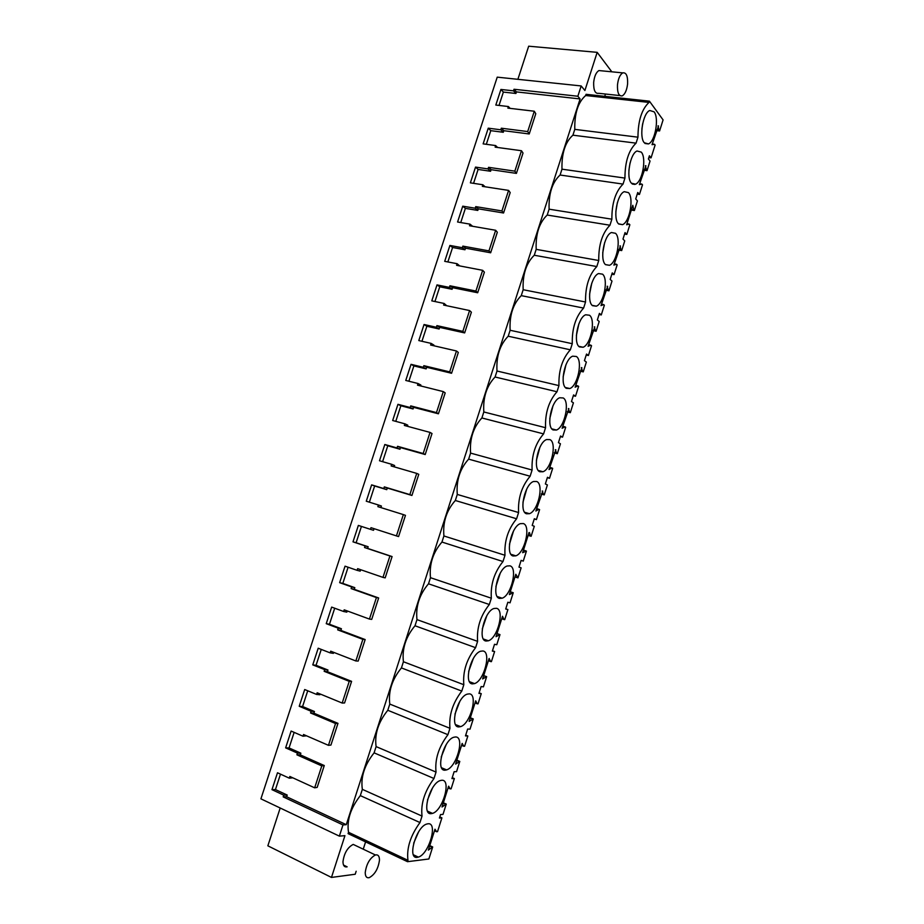 <?xml version="1.0" encoding="UTF-8"?>
<svg xmlns="http://www.w3.org/2000/svg" width="924" height="924" viewBox="0 0 924 924"><rect width="100%" height="100%" fill="white"/><g stroke="black" fill="none" stroke-linecap="round" stroke-linejoin="round"><path stroke-width="1.39" d="M356.167 871.251L355.209 874.243L331.473 877.43L344.929 835.666L339.362 836.128L260.915 798.844L497.228 77.154L581.173 85.944L584.892 90.517L597.181 52.345L611.827 71.818M605.474 94.04L604.735 96.327M339.362 836.128L342.977 824.924L346.281 824.693L580.087 98.937L577.858 96.246L581.173 85.944M365.592 841.88L363.248 849.191M362.347 789.35C360.568 777.176 364.483 765.003 374.093 752.852L433.991 778.505C424.613 791.221 420.628 803.753 422.037 816.088L362.347 789.35L360.325 795.622C350.589 808.154 346.65 820.373 348.521 832.293L348.094 833.621L407.53 861.688L428.875 858.985L432.686 846.962L429.776 845.61M376.103 746.604C374.428 734.176 378.32 722.071 387.791 710.279L447.932 734.684C438.681 747.008 434.719 759.47 436.036 772.083L376.103 746.604L374.093 752.852M389.789 704.076C388.207 691.383 392.088 679.336 401.432 667.925L461.792 691.083C452.691 703.002 448.752 715.407 449.965 728.297L389.789 704.076L387.791 710.279M403.418 661.746C401.928 648.81 405.798 636.809 415.003 625.767L475.594 647.689C466.632 659.228 462.705 671.575 463.813 684.719L403.418 661.746L401.432 667.925M416.978 619.623C415.581 606.433 419.427 594.49 428.505 583.806L489.327 604.504C480.503 615.661 476.588 627.95 477.604 641.36L416.978 619.623L415.003 625.767M430.48 577.696C429.175 564.252 432.998 552.379 441.949 542.053L502.991 561.538C494.294 572.314 490.413 584.534 491.337 598.209L430.48 577.696L428.505 583.806M443.913 535.966C442.7 522.279 446.5 510.464 455.324 500.496L516.597 518.78C508.027 529.175 504.158 541.337 504.989 555.278L443.913 535.966L441.949 542.053M457.276 494.432C456.156 480.515 459.944 468.745 468.641 459.136L530.133 476.23C521.702 486.255 517.844 498.359 518.583 512.543L457.276 494.432L455.324 500.496M470.582 453.107C469.554 438.946 473.319 427.234 481.889 417.971L543.601 433.887C535.296 443.543 531.462 455.578 532.097 470.027L470.582 453.107L468.641 459.136M483.818 411.965C482.882 397.574 486.636 385.909 495.079 377.004L556.999 391.753C548.821 401.028 545.01 413.016 545.564 427.708L483.818 411.965L481.889 417.971M496.997 371.021C496.153 356.387 499.884 344.791 508.2 336.221L570.339 349.815C562.289 358.731 558.5 370.663 558.951 385.608L496.997 371.021L495.079 377.004M510.117 330.272C509.355 315.407 513.074 303.869 521.263 295.634L583.61 308.085C575.687 316.643 571.921 328.517 572.279 343.705L510.117 330.272L508.2 336.221M523.169 289.72C522.499 274.624 526.195 263.132 534.268 255.243L596.812 266.551C589.027 274.751 585.273 286.567 585.539 301.998L523.169 289.72L521.263 295.634M536.174 249.353C535.585 234.026 539.258 222.592 547.216 215.038L609.967 225.225C602.298 233.067 598.556 244.825 598.74 260.499L536.174 249.353L534.268 255.243M549.099 209.171C548.602 193.624 552.263 182.236 560.094 175.017L623.042 184.095C615.5 191.591 611.78 203.292 611.873 219.196L549.099 209.171L547.216 215.038M561.977 169.173C561.561 153.407 565.211 142.077 572.915 135.181L636.059 143.151C628.643 150.3 624.947 161.954 624.947 178.089L561.977 169.173L560.094 175.017M585.677 95.53L649.018 102.414L649.422 101.166L586.07 94.317L585.677 95.53C578.089 102.102 574.451 113.375 574.786 129.372L572.915 135.181M343.532 865.083L347.135 866.839C344.433 867.37 343.047 865.649 342.977 861.688C344.155 853.141 347.574 847.377 353.211 844.409L375.41 854.977C369.854 858.049 366.458 863.894 365.234 872.522C365.269 876.506 366.609 878.216 369.277 877.65C374.844 874.578 378.239 868.745 379.475 860.175C379.464 856.144 378.112 854.411 375.41 854.977M619.912 95.576L598.706 93.312C595.148 93.901 593.474 90.252 593.67 82.375C594.386 76.184 596.153 72.245 598.948 70.559L601.385 70.802M342.977 824.924L283.183 796.869L286.648 796.754L287.202 795.056L275.444 789.57L280.492 774.139M577.858 96.246L514.021 89.258L513.513 90.841L500.912 89.455L495.818 105.059L508.385 106.537L507.877 108.108L534.291 111.227L527.696 131.566L501.316 128.205L500.796 129.787L488.253 128.182L483.125 143.867L495.657 145.565L495.137 147.147L521.471 150.727L514.841 171.148L488.553 167.325L488.034 168.919L475.525 167.094L470.374 182.848L482.871 184.765L482.351 186.359L508.593 190.402L501.928 210.926L475.733 206.63L475.213 208.235L462.751 206.179L457.576 222.003L470.016 224.151L469.496 225.745L495.657 230.272L488.958 250.889L462.855 246.119L462.335 247.724L449.907 245.449L444.71 261.342L457.114 263.71L456.595 265.315L482.651 270.316L475.929 291.037L449.919 285.782L449.387 287.399L437.006 284.892L431.785 300.866L444.144 303.465L443.624 305.07L469.588 310.556L462.843 331.369L436.913 325.629L436.382 327.258L424.058 324.52L418.803 340.563L431.115 343.393L430.596 345.01L456.468 350.981L449.688 371.887L423.85 365.673L423.319 367.302L411.041 364.333L405.763 380.445L418.029 383.506L417.498 385.135L443.289 391.603L436.463 412.601L410.73 405.89L410.198 407.53L397.955 404.319L392.665 420.512L404.885 423.816L404.354 425.456L430.041 432.409L423.192 453.511L397.551 446.304L397.02 447.944L384.823 444.502L379.498 460.764L391.672 464.31L391.141 465.95L416.736 473.4L409.852 494.606L384.303 486.89L383.772 488.542L371.621 484.869L366.274 501.212L378.401 504.989L377.87 506.641L403.361 514.599L396.442 535.897L370.998 527.685L370.455 529.337L358.362 525.421L352.991 541.845L365.072 545.853L364.53 547.516L389.928 555.982L382.975 577.385L357.634 568.664L357.091 570.327L345.045 566.169L339.651 582.663L351.674 586.925L351.132 588.588L376.426 597.574L369.438 619.08L344.202 609.828L343.659 611.503L331.658 607.103L326.241 623.665L338.219 628.181L337.676 629.856L362.866 639.35L355.844 660.96L330.711 651.189L330.157 652.875L318.202 648.221L312.762 664.876L324.694 669.623L324.151 671.309L349.237 681.334L342.18 703.049L317.151 692.757L316.597 694.444L304.701 689.535L299.226 706.271L311.111 711.272L310.556 712.97L335.539 723.515L328.459 745.333L303.534 734.511L302.98 736.209L291.118 731.057L285.632 747.863L297.459 753.118L296.904 754.816L321.783 765.904L314.668 787.826L289.847 776.46L289.281 778.17L277.489 772.764L271.968 789.65L283.749 795.16L283.183 796.869M280.191 808.003L267.856 845.818L331.473 877.43M517.879 79.314L528.678 46.2L597.181 52.345M580.087 98.937L516.447 91.903L515.938 93.474L503.372 92.077L499.018 105.44M534.291 111.227L535.781 113.721L529.221 133.968L503.799 130.7L503.28 132.282L490.771 130.665L486.313 144.294M521.471 150.727L523.019 153.049L516.424 173.389L491.083 169.681L490.575 171.263L478.101 169.439L473.562 183.333M508.593 190.402L510.198 192.562L503.568 212.994L478.32 208.836L477.8 210.429L465.373 208.374L460.741 222.545M472.638 226.288L470.016 224.151M495.657 230.272L497.32 232.259L490.656 252.783L465.5 248.175L464.98 249.769L452.587 247.493L447.863 261.942M457.114 263.71L459.713 265.916M482.651 270.316L484.384 272.141L477.685 292.758L452.61 287.687L452.09 289.293L439.743 286.787L434.938 301.524M444.144 303.465L446.731 305.728M469.588 310.556L471.379 312.197L464.657 332.917L439.674 327.385L439.143 329.002L426.853 326.264L421.945 341.279M431.115 343.393L433.91 345.068L433.691 345.726M456.468 350.981L458.316 352.448L451.57 373.273L426.669 367.267L426.137 368.884L413.894 365.916L408.882 381.231M418.029 383.506L420.882 385.031L420.593 385.909M443.289 391.603L445.195 392.896L438.415 413.802L413.606 407.334L413.074 408.962L400.866 405.763L395.772 421.356M404.885 423.816L407.784 425.179L407.426 426.287M430.041 432.409L432.016 433.518L425.202 454.539L400.485 447.586L399.953 449.214L387.791 445.784L382.594 461.665M391.672 464.31L394.64 465.523L394.202 466.839M416.736 473.4L418.768 474.347L411.919 495.46L387.306 488.022L386.763 489.662L374.647 485.989L369.369 502.171M378.401 504.989L381.427 506.04L380.919 507.588M403.361 514.599L405.463 515.361L398.579 536.567L396.442 535.897M374.047 528.667L373.515 530.295L370.455 529.337M361.434 526.414L356.11 542.746L368.156 546.754L367.613 548.406L392.088 556.56L385.181 577.87L382.975 577.385M360.672 569.704L360.21 571.124L357.091 570.327M348.105 567.221L342.816 583.402L354.816 587.652L354.273 589.316L378.655 597.967L371.714 619.38L369.438 619.08M347.228 610.937L346.835 612.138L343.659 611.503M334.707 608.223L329.464 624.254L341.418 628.747L340.875 630.411L365.165 639.558L358.177 661.076L355.844 660.96M333.726 652.367L333.402 653.349L330.157 652.875M321.252 649.41L316.054 665.292L327.962 670.027L327.419 671.702L351.594 681.358L344.583 702.968L342.18 703.049M320.154 693.982L319.9 694.744L316.597 694.444M307.727 690.782L302.587 706.525L314.437 711.503L313.883 713.189L337.976 723.353L330.931 745.067L328.459 745.333M306.514 735.804L302.98 736.209M294.144 732.362L289.05 747.943L300.854 753.187L300.3 754.873L324.278 765.546L317.198 787.375L314.668 787.826M292.816 777.823L289.281 778.17M346.281 824.693L286.648 796.754M624.578 234.072L626.795 234.43L629.856 224.775L629.221 224.093L626.645 224.763L632.813 205.313L633.737 209.817L631.485 209.471M618.618 250.058L621.679 250.577L624.74 240.898L622.984 239.085L625.04 232.594L626.795 234.43M619.946 245.876L621.032 249.93L618.78 249.538M620.478 245.969L613.859 265.084L616.493 264.264L614.241 263.86M611.85 274.197L614.067 274.59L617.14 264.888L616.493 264.264M605.878 290.252L608.928 290.817L612 281.092L610.198 279.418L611.226 276.149L612.266 272.892L614.067 274.59M607.149 286.255L608.258 290.217L606.017 289.79M607.669 286.348L601.016 305.59L603.695 304.62L601.455 304.181M599.064 314.507L601.27 314.945L604.365 305.197L603.695 304.62M593.069 330.619L596.107 331.254L599.202 321.483L597.354 319.935L599.422 313.386L601.27 314.945M594.282 326.819L595.426 330.7L593.196 330.238M594.813 326.923L588.103 346.292L590.84 345.172L588.611 344.687M586.232 355.012L588.426 355.497L591.533 345.703L590.84 345.172M580.214 371.194L583.24 371.875L586.347 362.058L584.442 360.649L585.481 357.357L586.532 354.065L588.426 355.497M581.358 367.567L582.536 371.367L580.318 370.871M581.877 367.694L575.144 387.191L577.927 385.909L575.71 385.389M573.33 395.715L575.513 396.234L578.632 386.394L577.927 385.909M567.29 411.954L570.304 412.682L573.423 402.829L571.471 401.559L573.573 394.941L575.513 396.234M568.375 408.524L569.588 412.231L567.371 411.688M568.895 408.651L562.115 428.274L564.957 426.842L562.739 426.287M560.36 436.602L562.543 437.156L565.684 427.269L564.957 426.842M554.296 452.899L557.311 453.696L560.441 443.786L558.442 442.654L559.494 439.327L560.556 436.012L562.543 437.156M555.324 449.665L556.571 453.291L554.365 452.702M555.844 449.803L549.018 469.554L551.917 467.971L549.711 467.371M547.343 477.685L549.514 478.286L552.668 468.353L551.917 467.971M541.256 494.04L544.248 494.894L547.401 484.938L545.356 483.945L546.407 480.607L547.47 477.269L549.514 478.286M542.215 491.002L543.497 494.548L541.291 493.913M542.735 491.152L535.874 511.03L538.831 509.286L536.625 508.65M534.257 518.965L536.417 519.6L539.581 509.621L538.831 509.286M528.147 535.377L531.127 536.29L534.303 526.287L532.201 525.444L533.264 522.083L534.326 518.734L536.417 519.6M529.567 532.698L530.364 535.989L528.17 535.319M521.101 560.429L523.261 561.111L526.437 551.085L522.649 552.702L529.059 532.501M525.664 550.808L523.469 550.127M505.751 608.847L507.911 609.574L505.705 609.02L506.779 605.624L507.853 602.24L510.048 602.829L513.236 592.746L509.378 594.582L515.811 574.278L517.948 577.881L521.136 567.833L518.976 567.128L521.113 560.383L523.261 561.111M517.163 577.639L514.968 576.923M512.439 592.527L510.256 591.799M513.236 592.746L510.267 591.764M492.469 650.75L494.617 651.524L492.353 651.108L494.513 644.294L496.766 644.733L499.976 634.615L496.038 636.659L502.506 616.262L503.903 619.484L504.712 619.669L507.911 609.574M503.903 619.484L501.72 618.734M499.156 634.441L496.985 633.668M499.976 634.615L497.008 633.564M479.129 692.85L481.254 693.658L478.944 693.393L481.115 686.555L483.425 686.844L486.648 676.68L482.628 678.932L489.131 658.442L490.575 661.526L491.395 661.665L494.617 651.524M490.575 661.526L488.403 660.729M485.805 676.553L483.645 675.744M486.648 676.68L483.691 675.571M465.708 735.146L467.844 736.012L465.477 735.897L466.562 732.455L467.659 729.024L470.016 729.163L473.25 718.941L469.161 721.413L475.687 700.819L477.188 703.776L478.031 703.857L481.254 693.658M477.188 703.776L475.017 702.933M472.395 718.872L470.235 718.017M473.25 718.941L470.316 717.775M452.24 777.65L454.354 778.562L451.94 778.597L454.123 771.69L456.537 771.679L459.794 761.411L455.624 764.102L462.185 743.404L463.733 746.222L464.599 746.257L467.844 736.012M463.733 746.222L461.573 745.345M458.916 761.399L456.768 760.498M459.794 761.411L456.86 760.186M439.789 816.908L441.903 817.856L439.431 818.029L440.54 814.564L443 814.402L446.269 804.076L442.019 806.999L448.614 786.197L450.207 788.877L451.097 788.853L454.354 778.562M450.207 788.877L448.059 787.953M445.38 804.123L443.231 803.187M446.269 804.076L443.358 802.794M432.686 846.962L428.355 850.103L434.985 829.209L436.625 831.739L437.526 831.658L441.903 817.856M436.625 831.739L434.488 830.768M431.774 847.054L429.625 846.072M348.521 832.293L407.969 860.325L407.53 861.688M360.325 795.622L419.981 822.545C410.464 835.666 406.456 848.255 407.969 860.325M422.037 816.088L419.981 822.545M436.036 772.083L433.991 778.505M449.965 728.297L447.932 734.684M463.813 684.719L461.792 691.083M477.604 641.36L475.594 647.689M491.337 598.209L489.327 604.504M504.989 555.278L502.991 561.538M518.583 512.543L516.597 518.78M532.097 470.027L530.133 476.23M545.564 427.708L543.601 433.887M558.951 385.608L556.999 391.753M572.279 343.705L570.339 349.815M585.539 301.998L583.61 308.085M598.74 260.499L596.812 266.551M611.873 219.196L609.967 225.225M624.947 178.089L623.042 184.095M574.786 129.372L637.964 137.179L636.059 143.151M649.018 102.414C641.73 109.217 638.045 120.813 637.964 137.179M649.422 101.166L663.086 119.901L659.586 130.965L656.502 130.607M657.992 125.872L658.985 130.168L656.721 129.903M658.535 125.941L652.032 144.687L654.504 144.306L652.24 144.017M648.821 157.565L651.062 157.854L655.104 145.08L654.504 144.306M643.936 170.235L647.008 170.651L650.046 161.065L648.382 158.986L649.399 155.763L651.062 157.854M645.368 165.685L646.396 169.9L644.132 169.589M645.911 165.766L639.362 184.638L641.891 184.107L639.639 183.784M634.904 184.419L632.409 184.061M637.237 194.121L639.466 194.444L642.503 184.835L641.891 184.107M631.3 210.06L634.372 210.522L637.421 200.889L635.712 198.937L637.756 192.481L639.466 194.444M629.221 224.093L626.969 223.724M283.749 795.16L287.202 795.056M271.968 789.65L275.444 789.57M321.783 765.904L324.278 765.546M296.904 754.816L300.3 754.873M297.459 753.118L300.854 753.187M285.632 747.863L289.05 747.943M335.539 723.515L337.976 723.353M310.556 712.97L313.883 713.189M311.111 711.272L314.437 711.503M299.226 706.271L302.587 706.525M349.237 681.334L351.594 681.358M324.151 671.309L327.419 671.702M324.694 669.623L327.962 670.027M312.762 664.876L316.054 665.292M362.866 639.35L365.165 639.558M337.676 629.856L340.875 630.411M338.219 628.181L341.418 628.747M326.241 623.665L329.464 624.254M376.426 597.574L378.655 597.967M351.132 588.588L354.273 589.316M351.674 586.925L354.816 587.652M339.651 582.663L342.816 583.402M389.928 555.982L392.088 556.56M364.53 547.516L367.613 548.406M365.072 545.853L368.156 546.754M352.991 541.845L356.11 542.746M371.621 484.869L374.647 485.989M383.772 488.542L386.763 489.662M384.303 486.89L387.306 488.022M409.852 494.606L411.919 495.46M384.823 444.502L387.791 445.784M397.02 447.944L399.953 449.214M397.551 446.304L400.485 447.586M423.192 453.511L425.202 454.539M397.955 404.319L400.866 405.763M410.198 407.53L413.074 408.962M410.73 405.89L413.606 407.334M436.463 412.601L438.415 413.802M411.041 364.333L413.894 365.916M423.319 367.302L426.137 368.884M423.85 365.673L426.669 367.267M449.688 371.887L451.57 373.273M424.058 324.52L426.853 326.264M436.382 327.258L439.143 329.002M436.913 325.629L439.674 327.385M462.843 331.369L464.657 332.917M437.006 284.892L439.743 286.787M449.387 287.399L452.09 289.293M449.919 285.782L452.61 287.687M475.929 291.037L477.685 292.758M449.907 245.449L452.587 247.493M462.335 247.724L464.98 249.769M462.855 246.119L465.5 248.175M488.958 250.889L490.656 252.783M462.751 206.179L465.373 208.374M475.213 208.235L477.8 210.429M475.733 206.63L478.32 208.836M501.928 210.926L503.568 212.994M482.871 184.765L485.135 186.787M475.525 167.094L478.101 169.439M488.034 168.919L490.575 171.263M488.553 167.325L491.083 169.681M514.841 171.148L516.424 173.389M495.657 145.565L497.632 147.482M488.253 128.182L490.771 130.665M500.796 129.787L503.28 132.282M501.316 128.205L503.799 130.7M527.696 131.566L529.221 133.968M508.385 106.537L510.14 108.385M500.912 89.455L503.372 92.077M513.513 90.841L515.938 93.474M514.021 89.258L516.447 91.903M659.586 130.965L658.985 130.168M531.127 536.29L530.364 535.989M544.248 494.894L543.497 494.548M557.311 453.696L556.571 453.291M570.304 412.682L569.588 412.231M583.24 371.875L582.536 371.367M596.107 331.254L595.426 330.7M608.928 290.817L608.258 290.217M621.679 250.577L621.032 249.93M634.372 210.522L633.737 209.817M647.008 170.651L646.396 169.9M427.997 823.781L426.738 824.046C416.112 826.795 406.86 859.528 417.336 857.345L418.353 857.102C428.932 854.296 438.207 822.221 427.997 823.781M602.54 274.162L598.579 273.562C590.967 276.172 586.255 301.374 592.527 305.682L596.327 306.179C603.846 303.58 608.662 278.967 602.54 274.162M605.555 264.657L609.47 265.303C616.782 262.751 621.402 238.473 615.523 233.298L611.445 232.525C604.042 235.1 599.526 259.967 605.555 264.657M628.436 192.619L624.266 191.672C617.07 194.213 612.727 218.769 618.526 223.827L622.533 224.648C629.637 222.118 634.095 198.152 628.436 192.619M539.789 471.748L542.977 471.748C551.42 469.046 557.172 442.792 549.988 439.628L546.615 439.547C538.091 442.261 532.432 469.103 539.789 471.748M579.44 346.904L583.102 347.251C590.852 344.629 595.865 319.658 589.5 315.234L585.666 314.784C577.823 317.417 572.903 342.989 579.44 346.904M553.072 429.926L556.433 430.041C564.633 427.35 570.12 401.57 563.224 397.967L559.678 397.77C551.385 400.473 546.003 426.853 553.072 429.926M576.391 356.502L572.695 356.179C564.633 358.847 559.494 384.811 566.285 388.311L569.808 388.542C577.777 385.886 583.021 360.522 576.391 356.502M641.291 152.125L637.04 150.993C630.053 153.511 625.86 177.778 631.427 183.195L635.539 184.176C642.434 181.693 646.731 158.016 641.291 152.125M431.208 813.651L432.524 813.386C442.873 810.567 451.64 779.313 441.811 780.26L440.274 780.561C429.868 783.321 421.125 815.222 431.208 813.651M523.342 523.55L520.339 523.654C511.342 526.414 505.082 554.273 513.039 555.982L515.846 555.832C524.751 553.072 531.104 525.814 523.342 523.55M654.088 111.827L649.757 110.499C642.965 112.982 638.923 136.995 644.271 142.746L648.452 143.925C655.162 141.476 659.309 118.053 654.088 111.827M526.449 513.767L529.452 513.686C538.126 510.949 544.167 484.211 536.694 481.485L533.506 481.508C524.74 484.245 518.791 511.573 526.449 513.767M458.754 726.922L460.614 726.634C470.489 723.815 478.343 694.074 469.253 693.855L467.174 694.155C457.23 696.939 449.434 727.315 458.754 726.922M455.567 736.959L453.753 737.26C443.566 740.032 435.32 771.147 445.01 770.189L446.604 769.888C456.722 767.082 465.015 736.601 455.567 736.959M482.871 650.97L480.538 651.247C470.824 654.019 463.455 683.702 472.418 683.875L474.543 683.598C484.176 680.792 491.614 651.72 482.871 650.97M496.431 608.292L493.855 608.523C484.384 611.295 477.408 640.332 486.024 641.037L488.392 640.782C497.782 637.987 504.827 609.574 496.431 608.292M509.921 565.823L507.126 565.996C497.886 568.768 491.279 597.193 499.561 598.406L502.159 598.198C511.307 595.414 517.994 567.602 509.921 565.823M413.686 843.162L418.572 831.947M589.593 294.121L591.799 283.079M602.737 252.864L604.619 242.677M615.834 211.677L617.371 202.599M536.405 460.314L539.87 447.401M576.38 335.481L578.909 323.758M549.792 418.56L552.945 405.936M563.12 376.957L565.962 364.714M628.874 170.501L630.053 162.901M427.477 799.999L432.42 788.172M509.459 544.282L513.49 531.092M641.88 129.175L642.654 123.724M522.961 502.229L526.715 489.131M454.966 714.125L459.806 701.455M441.233 756.987L446.165 744.675M468.664 671.425L473.354 658.489M482.305 628.886L486.809 615.765M495.911 586.509L500.196 573.307M617.486 84.823C617.22 92.77 618.826 96.442 622.314 95.842C625.063 94.144 626.819 90.182 627.592 83.969C627.893 76.011 626.276 72.315 622.753 72.88C620.004 74.59 618.237 78.563 617.486 84.823M413.398 854.792L418.353 857.102M592.192 305.359L596.327 306.179M605.497 264.587L609.47 265.303M618.722 224.024L622.533 224.648M538.311 470.466L542.977 471.748M578.817 346.327L583.102 347.251M551.871 428.875L556.433 430.041M565.384 387.502L569.808 388.542M631.889 183.657L635.539 184.176M427.512 811.156L432.524 813.386M510.972 554.296L515.846 555.832M644.975 143.486L648.452 143.925M524.67 512.277L529.452 513.686M455.578 724.612L460.614 726.634M441.58 767.763L446.604 769.888M469.519 681.693L474.543 683.598M483.391 639.004L488.392 640.782M497.216 596.534L502.159 598.198M598.948 70.559L622.753 72.88"/></g></svg>
